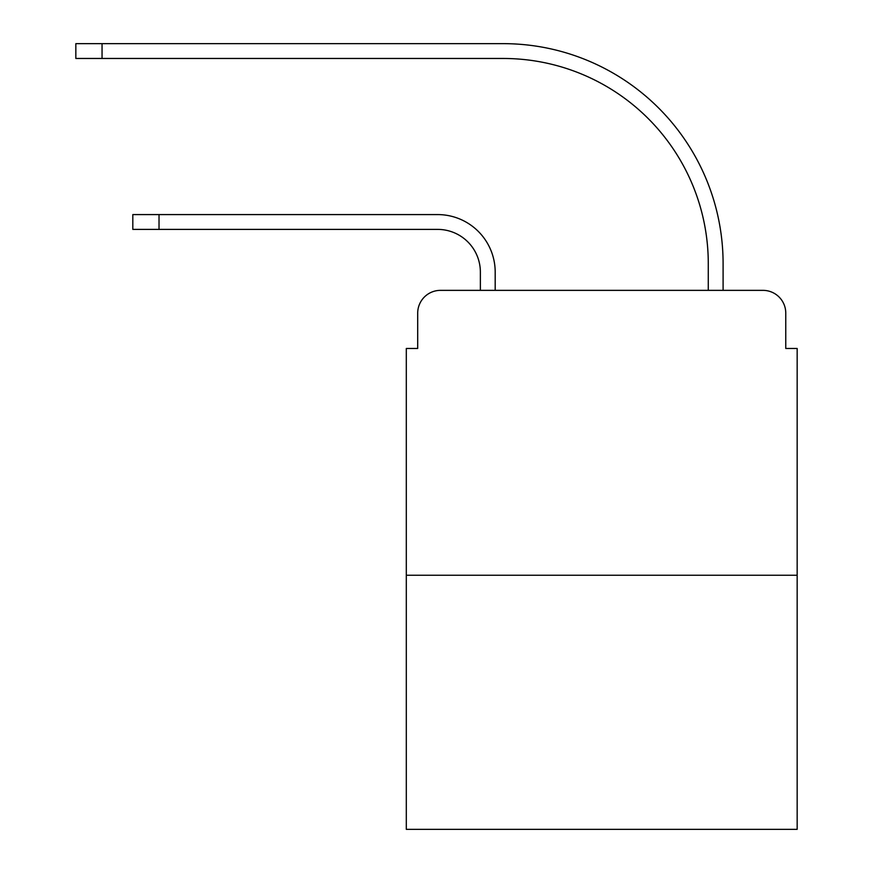 <?xml version="1.0" encoding="UTF-8"?>
<svg xmlns="http://www.w3.org/2000/svg" width="873" height="873" viewBox="0 0 873 873"><rect width="100%" height="100%" fill="white"/><g stroke="black" fill="none" stroke-linecap="round" stroke-linejoin="round"><path stroke-width="1.31" d="M417.698 313.145L417.698 348.469L417.698 313.145A22.785 22.785 0 0 1 440.483 290.36L480.368 290.36L480.368 272.125A42.733 42.733 0 0 0 437.635 229.392A42.733 42.733 0 0 1 480.368 272.125A42.733 42.733 0 0 0 437.635 229.392A42.733 42.733 0 0 1 480.368 272.125A42.733 42.733 0 0 0 437.635 229.392A42.733 42.733 0 0 1 480.368 272.125A42.733 42.733 0 0 0 437.635 229.392A42.733 42.733 0 0 1 480.368 272.125A42.733 42.733 0 0 0 437.635 229.392A42.733 42.733 0 0 1 480.368 272.125A42.733 42.733 0 0 0 437.635 229.392A42.733 42.733 0 0 1 480.368 272.125A42.733 42.733 0 0 0 437.635 229.392L132.816 229.392L132.816 214.583L159.028 214.583L159.028 229.392M797.158 575.242L406.305 575.242L406.305 829.35L797.158 829.35L797.158 348.469L785.765 348.469L785.765 313.145A22.785 22.785 0 0 0 762.969 290.36L440.483 290.36M406.305 575.242L406.305 348.469L417.698 348.469M159.028 214.583L437.635 214.583A57.542 57.542 0 0 1 495.187 272.125L495.187 290.36L495.187 272.125L495.187 290.36L495.187 272.125L495.187 290.36L495.187 272.125L495.187 290.36L495.187 272.125L495.187 290.36L495.187 272.125L495.187 290.36L495.187 272.125L495.187 290.36L512.844 290.36M690.608 290.36L708.276 290.36L708.276 263.581A205.111 205.111 0 0 0 503.164 58.469A205.111 205.111 0 0 1 708.276 263.581A205.111 205.111 0 0 0 503.164 58.469A205.111 205.111 0 0 1 708.276 263.581A205.111 205.111 0 0 0 503.164 58.469A205.111 205.111 0 0 1 708.276 263.581A205.111 205.111 0 0 0 503.164 58.469A205.111 205.111 0 0 1 708.276 263.581A205.111 205.111 0 0 0 503.164 58.469A205.111 205.111 0 0 1 708.276 263.581A205.111 205.111 0 0 0 503.164 58.469A205.111 205.111 0 0 1 708.276 263.581A205.111 205.111 0 0 0 503.164 58.469L75.842 58.469L75.842 43.65L102.054 43.65L102.054 58.469M102.054 43.65L503.164 43.65A219.931 219.931 0 0 1 723.095 263.581L723.095 290.36L723.095 263.581L723.095 290.36L723.095 263.581L723.095 290.36L723.095 263.581L723.095 290.36L723.095 263.581L723.095 290.36L723.095 263.581L723.095 290.36L723.095 263.581L723.095 290.36L762.969 290.36M785.765 348.469L785.765 313.145"/></g></svg>
